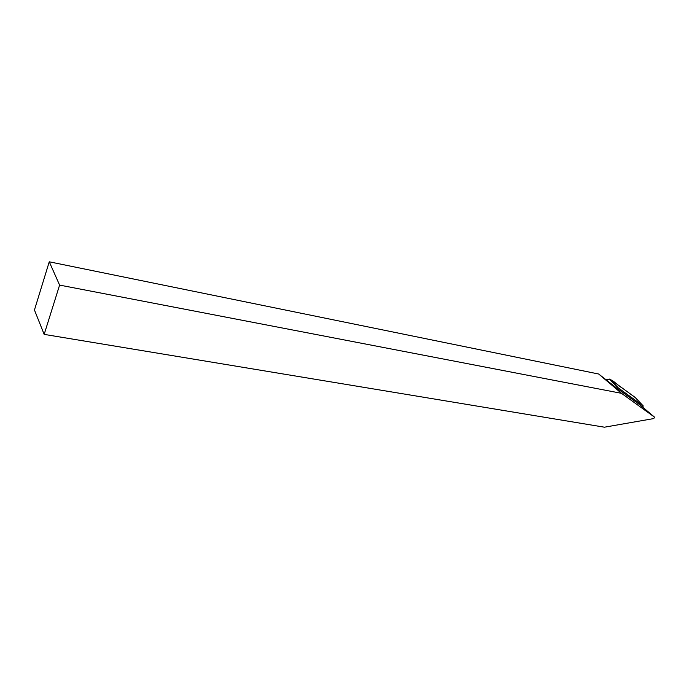 <?xml version="1.0" encoding="UTF-8"?>
<svg xmlns="http://www.w3.org/2000/svg" width="689" height="689" viewBox="0 0 689 689"><rect width="100%" height="100%" fill="white"/><g stroke="black" fill="none" stroke-linecap="round" stroke-linejoin="round"><path stroke-width="1.03" d="M654.55 417.164L640.382 405.218L616.698 388.096L598.689 374.024L49.255 261.803L34.45 309.998L44.165 334.38L604.442 427.197L653.792 418.567L654.55 417.164L621.504 393.333L598.689 374.024M621.504 393.333L59.599 285.1L49.255 261.803M59.599 285.1L44.165 334.38M642.492 406.992L643.302 406.01L618.334 387.924L616.698 388.096M635.267 397.562L621.59 387.554C616.466 385.134 613.382 378.545 606.277 379.518L610.135 379.217L618.334 387.924L610.135 379.217L635.069 397.355L643.302 406.01M618.085 387.873L609.317 379.053"/></g></svg>
